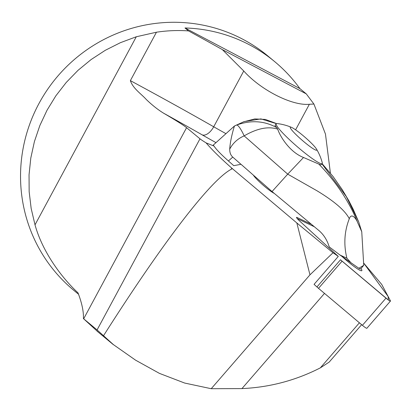 <?xml version="1.0" encoding="UTF-8"?>
<svg xmlns="http://www.w3.org/2000/svg" width="411" height="411" viewBox="0 0 411 411"><rect width="100%" height="100%" fill="white"/><g stroke="black" fill="none" stroke-linecap="round" stroke-linejoin="round"><path stroke-width="0.62" d="M213.134 145.217L214.059 146.069L206.111 142.894C212.112 149.917 220.692 158.353 231.845 168.191L296.84 222.957L332.997 252.775L309.966 274.841L296.84 222.957M186.579 127.682A79.873 3.283 28.3 0 0 163.619 113.205C157.911 109.701 152.137 105.134 146.301 99.503C141.163 93.79 133.02 88.576 130.374 80.638L156.447 32.217L136.282 36.769L120.413 42.682L105.288 50.306L91.108 59.559L78.033 70.322L66.233 82.457L55.855 95.82L47.024 110.246L39.846 125.55L34.416 141.548L30.799 158.04L29.042 174.824L29.16 191.696L31.159 208.434L35.012 224.843C42.996 253.587 63.279 279.249 78.013 292.868C81.928 303.107 83.726 311.687 83.423 318.597L83.669 318.802L186.579 127.682L199.987 138.805A45.642 1.875 28.3 0 0 206.111 142.894M361.824 270.042A19.61 2.312 -139.1 0 1 361.829 270.674A19.61 2.312 -139.1 0 1 342.096 256.536A19.61 2.312 40.9 0 0 358.608 269.549A19.61 2.312 40.9 0 0 361.829 270.674A19.61 2.312 40.9 0 0 360.961 268.563A19.61 2.312 -139.1 0 1 361.824 270.042M309.966 274.841L211.218 388.708L241.956 388.59C269.57 387.368 295.694 380.458 320.333 367.866L359.409 322.799M390.45 301.088A6.037 0.714 40.9 0 0 390.388 300.76L381.917 284.782A6.037 0.714 40.9 0 0 381.346 283.996L363.601 262.973L388.138 296.516L388.364 300.02L340.498 259.783A6.037 0.714 40.9 0 0 342.075 261.165L385.98 298.145A6.037 0.714 40.9 0 0 390.45 301.088L366.879 328.271A6.037 0.714 -139.1 0 1 362.41 325.327L318.504 288.342A6.037 0.714 -139.1 0 1 316.927 286.96L314.071 284.345L338.284 256.418A30.429 3.586 40.9 0 0 332.997 252.775M361.634 324.675L329.18 362.096L320.333 367.866M156.447 32.217C167.205 30.589 177.891 30.152 188.515 30.902L184.976 27.969A152.142 148.926 -50.3 0 1 274.682 61.624A152.142 148.926 -50.3 0 1 299.902 88.606L306.282 93.893L313.917 104.04L325.471 134.094L330.403 173.134M78.516 294.25L73.677 290.238A152.142 148.926 -50.3 0 1 38.953 103.551A152.142 148.926 -50.3 0 1 267.885 55.988L274.682 61.624M211.218 388.708L184.678 383.052L159.458 373.388L135.604 360.185L113.379 344.603L97.083 329.925L83.669 318.802M98.342 332.216L83.423 318.597M253.346 175.122A14.832 1.747 40.9 0 0 262.614 184.719A14.832 1.747 40.9 0 0 274.039 193.283M214.059 146.069C216.088 149.296 220.882 154.269 228.434 160.978L233.777 165.674L241.021 164.297L272.046 191.541L287.726 174.151L317.066 190.822C334.539 201.421 345.276 210.725 349.293 218.739C344.346 231.408 343.545 244.566 346.889 258.216L339.979 255.02L358.86 268.28A16.738 1.973 40.9 0 0 360.781 268.773L363.74 265.321L358.86 268.28M310.824 224.031L297.061 217.486A6.037 0.714 40.9 0 0 296.516 217.383A6.037 0.714 40.9 0 0 299.593 220.969L338.284 256.418M103.48 335.808C162.705 242.516 210.54 180.172 231.27 169.255L232.374 168.659M188.515 30.902A182.181 7.49 -151.7 0 1 222.351 49.608L243.749 70.99C260.785 90.096 292.185 106.023 309.365 104.271L313.917 104.04M184.976 27.969L299.902 88.606M306.282 93.893L222.351 49.608M234.542 125.966L236.525 125.088C250.885 119.909 264.273 120.747 276.701 127.595L274.995 125.442L276.243 123.711A30.429 3.586 40.9 0 0 295.663 145.294A30.429 3.586 40.9 0 0 322.219 163.583A30.429 3.586 40.9 0 0 322.286 162.828A53.25 53.25 0 0 0 316.408 148.941A17.498 2.065 -139.1 0 1 301.469 139.648A17.498 2.065 -139.1 0 1 291.558 127.395A17.498 2.065 -139.1 0 1 304.87 137.14A17.498 2.065 -139.1 0 1 316.408 148.941M272.046 191.541L317.847 229.662C322.573 233.386 326.046 238.205 328.271 244.119L329.293 246.929L339.979 255.02M321.967 163.871L346.319 196.622L358.736 221.981L361.752 231.742L363.74 265.321M361.752 231.742L357.627 222.495C356.024 218.395 351.415 212.477 349.293 218.739M351.323 263.163L346.889 258.216M322.137 163.676L333.09 176.535L342.291 189.712L348.78 200.645L353.152 209.189L358.736 221.981M276.701 127.595L277.682 129.126C280.374 137.212 290.212 152.404 303.524 157.485L320.349 164.739L321.31 164.626M318.854 164.092C329.976 175.579 339.301 187.74 346.833 200.568C352.022 209.62 353.624 212.944 357.627 222.495M303.524 157.485L287.726 174.151L244.16 135.887A15.212 2.975 -112.5 0 0 236.525 125.088M228.434 160.978L232.749 157.089C230.674 155.24 229.662 152.573 229.718 149.09C230.304 139.016 234.178 126.835 234.455 126.007L234.83 125.833M232.749 157.089L240.964 164.308M277.682 129.126C268.213 126.126 257.039 128.381 244.16 135.887C237.799 138.615 232.986 143.018 229.718 149.09M276.351 123.624L260.893 118.902L244.026 121.62L234.897 125.797M291.558 127.395A53.25 53.25 0 0 0 276.978 123.541A30.429 3.586 40.9 0 0 276.243 123.711M314.025 226.605L297.271 218.637L314.025 226.605M215.996 142.638A65.421 2.692 -151.7 0 1 202.109 134.829A170.01 6.992 28.3 0 0 163.619 113.205M324.505 293.397L241.956 388.59M231.27 169.255L231.845 168.191M97.083 329.925L199.987 138.805M130.374 80.638A182.181 7.49 -151.7 0 1 213.705 126.778L243.749 70.99M225.958 133.662A53.25 2.189 28.3 0 1 213.705 126.778A12.171 6.391 -60.2 0 1 202.109 134.829M295.612 129.819L309.365 104.271M35.012 224.843L136.282 36.769M297.061 217.486L296.696 217.907M316.927 286.96L340.498 259.783M362.41 325.327L385.98 298.145M342.075 261.165L318.504 288.342M113.338 344.649L97.042 331.138M234.44 126.018L213.17 145.186M276.505 123.557L265.316 119.426L254.81 118.933L243.492 121.846M322.219 163.583L321.402 164.523"/></g></svg>
